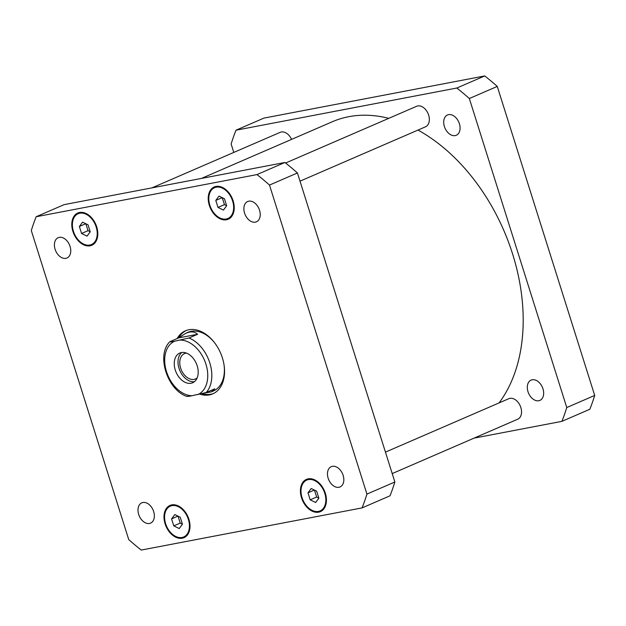 <?xml version="1.0" encoding="UTF-8"?>
<svg xmlns="http://www.w3.org/2000/svg" width="626" height="626" viewBox="0 0 626 626"><rect width="100%" height="100%" fill="white"/><g stroke="black" fill="none" stroke-linecap="round" stroke-linejoin="round"><path stroke-width="0.94" d="M181.783 352.501A16.182 11.018 -113.4 0 0 179.873 370.655A16.182 11.018 -113.4 0 0 194.42 381.688M186.407 353.095A13.819 9.406 -113.4 0 0 185.852 353.181A13.819 9.406 -113.4 0 0 184.49 353.596A13.819 9.406 -113.4 0 0 180.961 369.05A13.819 9.406 -113.4 0 0 194.115 379.379A13.819 9.406 -113.4 0 0 195.476 378.965A13.819 9.406 -113.4 0 0 197.151 377.908M191.055 383.245A16.182 11.018 66.6 0 1 175.656 371.155A16.182 11.018 66.6 0 1 179.787 353.056A16.182 11.018 66.6 0 1 196.329 363.526A16.182 11.018 66.6 0 1 192.651 382.76A16.182 11.018 66.6 0 1 191.055 383.245M187.315 396.141C187.221 396.579 188.747 396.438 191.908 395.734L206.197 392.541L214.788 388.816L211.361 391.86L204.483 393.112M178.715 337.876L185.953 333.188L189.342 332.116C192.644 331.506 195.398 332.226 197.589 334.276L188.997 337.993L174.709 341.193C171.555 341.898 170.022 342.031 170.115 341.6L178.715 337.876L197.589 334.276M186.971 396.446C167.494 390.248 156.046 355.216 169.748 341.812L170.115 341.6M213.568 393.488A34.367 23.397 66.6 0 1 202.206 393.699M178.762 337.837A34.367 23.397 66.6 0 1 186.274 330.465M177.135 338.564A34.367 23.397 66.6 0 1 185.46 330.786A34.367 23.397 66.6 0 1 188.841 329.745A34.367 23.397 66.6 0 1 221.549 355.435A34.367 23.397 66.6 0 1 212.77 393.856A34.367 23.397 66.6 0 1 199.921 394.192M185.953 333.188L188.019 332.289A31.965 21.761 66.6 0 1 191.173 331.326A31.965 21.761 66.6 0 1 214.311 342.406M224.038 364.864A31.965 21.761 66.6 0 1 213.427 390.96L211.361 391.86M151.938 187.87L280.198 132.329A11.19 7.614 66.6 0 1 291.56 139.395M285.597 163.018L416.619 106.279A11.19 7.614 66.6 0 1 428.051 113.517A11.19 7.614 66.6 0 1 425.508 126.812L300.01 181.164M385.444 452.121L508.813 398.692A11.19 7.614 66.6 0 1 520.253 405.93A11.19 7.614 66.6 0 1 517.71 419.224L392.212 473.577M149.481 523.461A11.057 7.528 66.6 0 1 138.956 515.198A11.057 7.528 66.6 0 1 141.781 502.834A11.057 7.528 66.6 0 1 153.08 509.994A11.057 7.528 66.6 0 1 150.569 523.133A11.057 7.528 66.6 0 1 149.481 523.461M65.886 258.327A11.057 7.528 66.6 0 1 55.362 250.064A11.057 7.528 66.6 0 1 58.187 237.7A11.057 7.528 66.6 0 1 69.486 244.852A11.057 7.528 66.6 0 1 66.974 257.99A11.057 7.528 66.6 0 1 65.886 258.327M255.353 222.144A11.057 7.528 66.6 0 1 244.829 213.881A11.057 7.528 66.6 0 1 247.653 201.517A11.057 7.528 66.6 0 1 258.961 208.669A11.057 7.528 66.6 0 1 256.449 221.807A11.057 7.528 66.6 0 1 255.353 222.144M338.956 487.286A11.057 7.528 66.6 0 1 328.431 479.023A11.057 7.528 66.6 0 1 331.256 466.66A11.057 7.528 66.6 0 1 342.555 473.812A11.057 7.528 66.6 0 1 340.043 486.95A11.057 7.528 66.6 0 1 338.956 487.286M226.643 205.704L224.444 204.624L222.253 197.683M217.997 207.417L215.79 200.422L219.022 196.094L224.452 198.763L226.659 205.766L223.435 210.093L217.997 207.417L224.444 204.624M215.79 200.422L222.183 197.652M318.837 498.124L316.639 497.036L314.455 490.103M310.199 499.83L307.992 492.834L311.216 488.507L316.654 491.183L318.861 498.179L315.629 502.506L310.199 499.83L316.639 497.036M307.992 492.834L314.385 490.064M182.416 524.165L180.218 523.086L178.034 516.145M173.778 525.879L171.571 518.884L174.795 514.556L180.233 517.232L182.44 524.228L179.208 528.555L173.778 525.879L180.218 523.086M171.571 518.884L177.964 516.114M90.222 231.753L88.023 230.673L85.832 223.732M81.576 233.467L79.369 226.471L82.601 222.144L88.031 224.812L90.238 231.816L87.014 236.143L81.576 233.467L88.023 230.673M79.369 226.471L85.762 223.701M182.017 537.46A16.785 11.425 -113.4 0 0 183.676 536.959A16.785 11.425 -113.4 0 0 187.487 517.013A16.785 11.425 -113.4 0 0 170.335 506.152A16.785 11.425 -113.4 0 0 166.046 524.917A16.785 11.425 -113.4 0 0 182.017 537.46M182.26 538.219A17.583 11.972 66.6 0 1 165.522 525.081A17.583 11.972 66.6 0 1 170.014 505.425A17.583 11.972 66.6 0 1 187.988 516.794A17.583 11.972 66.6 0 1 183.989 537.687A17.583 11.972 66.6 0 1 182.26 538.219M226.244 218.998A16.785 11.425 -113.4 0 0 227.895 218.49A16.785 11.425 -113.4 0 0 231.706 198.552A16.785 11.425 -113.4 0 0 214.554 187.69A16.785 11.425 -113.4 0 0 210.266 206.455A16.785 11.425 -113.4 0 0 226.244 218.998M226.479 219.757A17.583 11.972 66.6 0 1 209.749 206.619A17.583 11.972 66.6 0 1 214.241 186.955A17.583 11.972 66.6 0 1 232.207 198.332A17.583 11.972 66.6 0 1 228.216 219.225A17.583 11.972 66.6 0 1 226.479 219.757M318.438 511.411A16.785 11.425 -113.4 0 0 320.089 510.91A16.785 11.425 -113.4 0 0 323.908 490.964A16.785 11.425 -113.4 0 0 306.756 480.103A16.785 11.425 -113.4 0 0 302.468 498.867A16.785 11.425 -113.4 0 0 318.438 511.411M318.681 512.17A17.583 11.972 66.6 0 1 301.943 499.032A17.583 11.972 66.6 0 1 306.435 479.375A17.583 11.972 66.6 0 1 324.409 490.753A17.583 11.972 66.6 0 1 320.41 511.638A17.583 11.972 66.6 0 1 318.681 512.17M89.823 245.048A16.785 11.425 -113.4 0 0 91.474 244.539A16.785 11.425 -113.4 0 0 95.293 224.601A16.785 11.425 -113.4 0 0 78.133 213.74A16.785 11.425 -113.4 0 0 73.845 232.504A16.785 11.425 -113.4 0 0 89.823 245.048M90.058 245.807A17.583 11.972 66.6 0 1 73.328 232.669A17.583 11.972 66.6 0 1 77.82 213.004A17.583 11.972 66.6 0 1 95.786 224.382A17.583 11.972 66.6 0 1 91.795 245.275A17.583 11.972 66.6 0 1 90.058 245.807M36.151 216.745A239.758 163.214 -113.4 0 0 31.3 230.556L128.737 539.573A239.758 163.214 -113.4 0 0 141.249 550.066L362.078 507.897A239.758 163.214 -113.4 0 0 366.93 494.094L269.493 185.069A239.758 163.214 -113.4 0 0 256.981 174.584L36.151 216.745L64.087 204.647L284.916 162.478A239.758 163.214 66.6 0 1 297.428 172.972L394.865 481.997A239.758 163.214 66.6 0 1 390.014 495.8L362.078 507.897M394.865 481.997L366.93 494.094M297.428 172.972L269.493 185.069M284.916 162.478L256.981 174.584M532.186 379.779A11.057 7.528 66.6 0 1 542.703 388.042A11.057 7.528 66.6 0 1 539.878 400.405A11.057 7.528 66.6 0 1 538.79 400.734A11.057 7.528 66.6 0 1 528.266 392.471A11.057 7.528 66.6 0 1 531.091 380.107A11.057 7.528 66.6 0 1 532.186 379.779M448.584 114.636A11.057 7.528 66.6 0 1 459.108 122.899A11.057 7.528 66.6 0 1 456.284 135.263A11.057 7.528 66.6 0 1 455.196 135.592A11.057 7.528 66.6 0 1 444.671 127.328A11.057 7.528 66.6 0 1 447.496 114.965A11.057 7.528 66.6 0 1 448.584 114.636M561.913 421.353L589.848 409.255A239.758 163.214 -113.4 0 0 594.7 395.444L497.263 86.427A239.758 163.214 -113.4 0 0 484.751 75.934L263.922 118.103L235.986 130.2L456.816 88.031A239.758 163.214 66.6 0 1 469.336 98.525L566.765 407.542A239.758 163.214 66.6 0 1 561.913 421.353L474.062 438.13M233.788 152.423L231.135 144.003A239.758 163.214 66.6 0 1 235.986 130.2M388.754 118.345A167.831 114.253 -113.4 0 0 348.792 116.686A167.831 114.253 -113.4 0 0 332.25 121.773L201.455 178.418M499.071 402.909A167.831 114.253 -113.4 0 0 417.972 130.075M566.765 407.542L594.7 395.444M469.336 98.525L497.263 86.427M456.816 88.031L484.751 75.934M197.73 394.623A29.093 19.805 -113.4 0 0 205.931 364.144A29.093 19.805 -113.4 0 0 180.538 340.082M174.709 341.193A29.093 19.805 -113.4 0 0 166.516 371.672A29.093 19.805 -113.4 0 0 191.908 395.734M206.197 392.541A31.965 21.761 -113.4 0 0 209.812 362.931A31.965 21.761 -113.4 0 0 188.997 337.993M173.605 504.736L170.335 506.152M186.947 535.535L183.676 536.959M217.832 186.274L214.554 187.69M231.166 217.073L227.895 218.49M310.026 478.687L306.756 480.103M323.368 509.486L320.089 510.91M81.411 212.324L78.133 213.74M94.745 243.123L91.474 244.539"/></g></svg>
